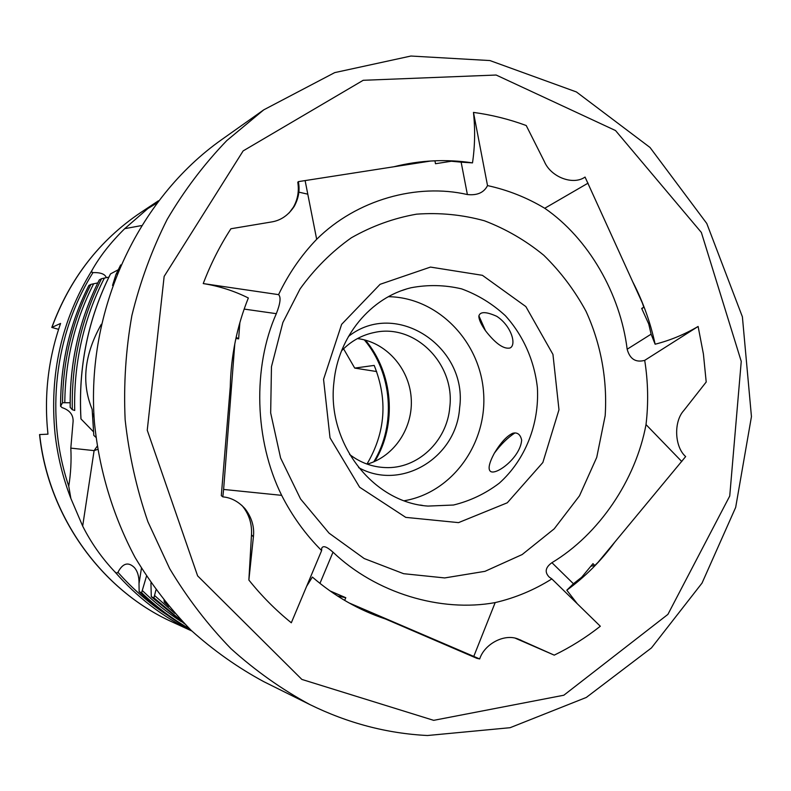 <?xml version="1.0" encoding="UTF-8"?>
<svg xmlns="http://www.w3.org/2000/svg" width="791" height="791" viewBox="0 0 791 791"><rect width="100%" height="100%" fill="white"/><g stroke="black" fill="none" stroke-linecap="round" stroke-linejoin="round"><path stroke-width="1.19" d="M278.57 294.638L203.238 283.574C210.633 264.095 219.858 245.823 230.913 228.757L271.442 221.974C280.805 220.501 288.438 215.241 294.341 206.194C298.711 197.987 300.046 189.8 298.326 181.643L430.759 161.018L434.981 160.88L435.475 163.727L451.364 161.245L461.143 162.155L467.382 194.546C477.25 195.595 483.963 192.618 487.523 185.588C507.763 189.988 526.836 197.542 544.742 208.27C588.534 238.338 620.362 294.025 627.164 349.226C629.834 359.045 635.677 362.762 644.705 360.37C648.116 381.737 648.551 403.153 646.02 424.599C635.746 479.949 599.044 534.429 551.92 562.688C545.335 567.424 544.445 572.229 549.251 577.104L551.841 578.913C534.251 589.987 515.366 597.877 495.176 602.594C440.765 612.59 375.844 593.141 333.001 552.177C326.762 546.601 323.005 545.286 321.719 548.252L321.63 550.576C305.603 534.587 292.284 516.177 281.655 495.344C254.366 440.251 252.537 367.034 276.326 313.671C280.36 303.457 281.112 297.119 278.57 294.638C288.537 273.795 301.233 255.345 316.677 239.297C356.692 199.599 416.986 182.978 467.382 194.546M297.792 182.266L298.326 181.643L297.792 182.266C299.206 191.195 297.732 199.51 293.392 207.193L289.16 212.898M97.164 446.272L94.099 450.623L70.814 448.121L73.118 421.198C73.247 414.642 69.549 410.104 62.034 407.602L60.63 406.198C60.531 363.247 69.944 323.015 88.859 285.482L90.945 284.374L97.787 282.911M104.402 278.017C83.5 319.099 73.603 363.257 74.71 410.47L72.317 409.718L70.172 407.345C69.667 361.991 79.367 319.515 99.28 279.915L101.555 278.689L108.891 277.127M93.585 431.876L80.939 418.894C78.091 367.321 87.939 318.991 110.493 273.913L118.047 269.869M117.216 273.132L115.941 274.566L120.677 264.916M487.523 185.588L473.473 112.411C491.557 114.843 509.137 119.214 526.223 125.522L544.346 161.512C550.882 177.194 573.168 185.569 585.053 177.055L642.351 302.963L643.795 307.195L641.689 308.441L648.719 323.944L651.112 334.168L627.164 349.226M644.705 360.37L698.117 326.465L703.417 354.042L706.205 382.013L683.839 410.489C673.507 421.603 674.505 446.895 685.659 456.575L598.016 562.361L594.792 565.535L592.983 563.657L581.692 577.242L573.426 583.758L551.92 562.688M515.574 638.327L554.244 655.146L518.016 638.999C504.243 633.364 484.458 644.032 479.682 658.943L348.92 602.861M305.108 180.566L316.677 239.297M588.089 183.126L544.742 208.27M681.793 461.549L646.02 424.599M306.601 586.358L312.366 577.064C334.563 596.226 358.966 610.217 385.583 619.027L476.805 658.31L479.682 658.943M330.055 590.946L345.796 597.709L344.629 600.389M473.799 656.342L495.176 602.594M321.63 550.576L291.315 622.784C275.812 610.266 261.663 596.019 248.868 580.04L253.407 536.802C254.534 526.964 251.805 517.67 245.2 508.9C238.645 501.613 231.19 497.598 222.825 496.867L223.616 489.441L281.655 495.344M551.841 578.913L600.32 626.245C585.973 637.546 570.618 647.176 554.244 655.146M241.71 505.261L242.916 506.645C249.224 514.773 252.082 524.166 251.489 534.815L248.868 580.04M141.431 568.314L139.018 583.6L139.147 591.688L141.609 592.716L146.464 576.293M150.933 582.957L151.289 596.74L153.919 597.848L155.946 590.017M163.984 599.479L164.301 602.159L165.813 602.801M203.238 283.574C219.206 286.124 234.235 290.93 248.344 297.989C236.964 326.208 230.942 355.871 230.26 386.987L221.302 495.65L222.825 496.867M223.616 489.441L234.798 343.778M239.871 322.56L238.625 338.864L235.896 338.439M101.297 324.32C84.271 354.586 81.216 382.903 92.142 409.273L93.803 435.386L95.938 437.334M236.153 337.213L238.625 338.864M337.5 595.979L345.796 597.709M594.792 565.535L590.887 566.178M643.795 307.195L641.827 308.747M70.814 448.121C71.487 460.916 70.794 473.601 68.748 486.158L70.874 498.459L82.669 526.084L94.099 450.623L97.659 449.397M106.31 277.641C105.084 274.082 100.645 272.401 92.982 272.598L91.588 272.104L91.944 270.443C99.795 256.383 110.72 242.451 124.711 228.668L141.312 225.613M156.578 203.228L147.897 208.527L124.711 228.668M307.788 194.171L298.187 191.995M58.593 329.323L51.801 327.444L60.581 323.44C48.113 359.173 43.91 396.083 47.964 434.17L39.55 434.566C48.122 516.444 101.634 590.254 172.517 622.112L191.817 630.991M343.561 348.801L354.724 368.092L376.635 371.543M139.018 583.6C139.157 576.619 137.604 571.28 134.381 567.562C128.251 561.61 122.773 563.182 117.948 572.288L116.831 573.208L114.992 571.982C101.861 558.12 91.094 542.824 82.669 526.084M60.63 406.198L62.529 402.718L70.132 402.767M115.941 274.566L112.53 285.422M323.559 379.354L341.633 324.34L380.085 284.315L430.482 267.081L482.411 275.317L525.857 306.582L552.949 354.408L558.98 409.758L542.863 462.498L507.288 502.789L458.533 522.624L405.753 517.373L359.628 487.226L330.025 437.819L323.559 379.354M605.174 415.72L596.73 457.396L579.487 495.809L554.214 528.833L522.169 554.55L484.992 571.329L444.69 577.934L403.598 573.693L364.206 558.545L329.076 533.164L300.54 498.943L280.597 457.989L270.67 412.922L271.461 366.727L282.881 322.471L300.056 288.952C314.61 268.732 331.696 251.686 351.323 237.804C371.997 226.028 393.76 218.148 416.6 214.163C439.628 212.472 462.221 214.677 484.408 220.778C505.933 228.985 525.728 240.484 543.793 255.266C560.552 271.669 574.622 290.327 585.993 311.259C600.913 343.808 607.498 379.769 605.174 415.72M404.25 500.743C452.492 492.595 487.76 443 483.528 391.95C479.83 340.852 437.334 297.297 388.411 296.694M333.95 382.083C326.465 442.733 372.848 502.473 427.971 506.082L453.49 505.024C470.17 500.95 485.437 493.663 499.289 483.172C525.283 459.897 539.422 424.105 537.396 387.768C534.4 360.647 523.207 335.374 505.35 315.688C492.378 303.734 477.794 294.796 461.578 288.863C444.829 284.918 427.98 284.542 411.013 287.756C370.801 297.416 338.172 336.551 333.95 382.083M406.04 289.16L402.312 290.416M496.788 316.331C511.342 325.783 516.928 345.074 509.938 348.02C503.649 349.306 495.512 343.561 485.526 330.776C480.987 324.211 478.763 319.307 478.862 316.064C480.068 311.436 486.05 311.525 496.788 316.331M521.664 440.132C520.3 457.89 495.443 476.063 490.311 471.228C487.859 468.855 489.194 462.844 494.335 453.203C500.812 442.495 506.972 435.841 512.815 433.25C517.433 432.123 520.389 434.417 521.664 440.132M420.357 505.054L422.542 505.419M348.435 336.482C395.886 298.672 468.262 347.091 459.601 407.968C456.447 457.603 401.304 491.458 358.62 467.6M357.453 338.578C385.701 341.989 408.957 367.845 411.162 397.566C413.574 427.269 394.58 456.407 367.202 464.139M349.592 454.469C360.291 462.636 372.116 466.997 385.079 467.56C417.529 469.31 447.063 441.24 449.772 407.276C455.28 364.127 415.166 323.341 374.588 332.428C361.873 334.989 350.858 341.129 341.544 350.848M374.825 461.371C397.26 424.47 393.275 373.125 365.412 340.13M373.797 461.815C396.37 424.688 392.366 373.045 364.325 339.853M354.724 368.092L374.183 365.412C387.946 399.653 385.543 432.539 366.975 464.06M494.335 453.203C500.891 444.354 507.782 437.591 515 432.885M485.526 330.776L478.881 315.817M577.301 603.77L566.811 590.205L573.426 583.758M698.117 326.465C684.531 334.445 670.214 340.367 655.136 344.214L651.112 334.168M473.473 112.411C475.272 129.408 474.956 146.226 472.504 162.877L461.143 162.155M263.759 109.84L221.757 139.572C137.763 198.798 85.764 310.013 94.406 422.157C99.093 469.864 112.984 515.94 135.103 557.497C151.229 584.262 169.936 608.566 191.224 630.417C213.738 650.637 237.953 667.723 263.848 681.694L309.924 704.593C347.862 723.192 387.046 733.504 427.476 735.511L510.106 727.7L586.309 697.444L651.448 647.918L702.032 583.086L735.67 507.407L751.45 416.62L742.393 316.815L706.778 223.477L650.014 147.472L576.402 91.944L489.926 60.561L410.915 56.032L334.712 72.614L263.759 109.84L226.819 140.561C204.167 164.083 184.283 190.354 167.188 219.374C151.912 249.709 140.145 281.754 131.889 315.49C125.779 349.859 123.534 384.614 125.146 419.774C128.982 454.756 136.566 488.749 147.907 521.753L169.679 568.65C187.299 598.055 207.717 624.712 230.923 648.64C255.453 670.748 281.794 689.406 309.924 704.593M472.504 162.877C446.233 158.912 419.981 160.207 393.78 166.772M655.136 344.214C650.449 322.56 643.073 301.954 633.037 282.387M566.811 590.205C585.093 576.847 601.022 560.918 614.587 542.418M516.582 638.742L520.903 640.117M319.95 583.372L333.001 552.177M251.489 534.815L253.407 536.802M244.152 309.083L276.326 313.671M139.186 591.708C154.809 606.727 171.874 619.363 190.394 629.616C171.855 619.353 154.779 606.717 139.147 591.688M189.682 628.924C172.359 618.957 156.331 606.885 141.609 592.716M182.573 621.766L153.919 597.848M151.328 596.77L184.679 623.931L151.289 596.74M164.35 602.188L168.75 606.361M154.779 595.712L174.762 613.322M142.42 590.64C154.522 602.435 167.554 612.807 181.525 621.756M92.982 272.598C54.48 334.178 44.949 415.641 68.748 486.158M147.897 208.527L158.358 200.884M70.874 498.459C62.835 477.675 57.565 456.14 55.054 433.854C49.23 374.43 61.52 319.96 91.944 270.443M92.142 409.273L93.417 428.524M51.801 327.444C69.746 278.689 99.379 240.395 140.719 212.542C99.488 240.306 69.895 278.57 51.949 327.336M191.738 630.911C162.6 616.842 137.021 597.195 114.992 571.982M39.688 434.546C48.281 516.543 101.821 590.343 172.517 622.112M62.529 402.718C62.924 360.607 72.396 321.156 90.945 284.374M99.32 279.885C79.397 319.515 69.697 362.031 70.211 407.424M72.317 409.718C71.358 363.079 81.107 319.406 101.555 278.689M110.532 273.884C87.979 318.991 78.131 367.36 80.989 418.983M93.684 283.722C74.868 320.582 65.238 360.172 64.803 402.49M117.948 572.288C132.661 588.988 149.143 603.276 167.376 615.131M433.686 720.344L563.825 695.23L667.901 614.399L729.737 496.026L741.246 361.398L701.36 232.455L615.527 130.545L496.145 75.026L363.198 80.296L243.144 150.903L164.142 276.415L147.245 430.205L197.621 575.868L301.855 679.42L433.686 720.344M293.392 207.193L294.341 206.194M242.916 506.645L245.2 508.9M164.301 602.159L168.809 606.42M92.854 413.911L93.012 416.778M140.719 212.542L158.427 200.795M88.829 285.511C69.885 323.084 60.472 363.376 60.591 406.366"/></g></svg>
